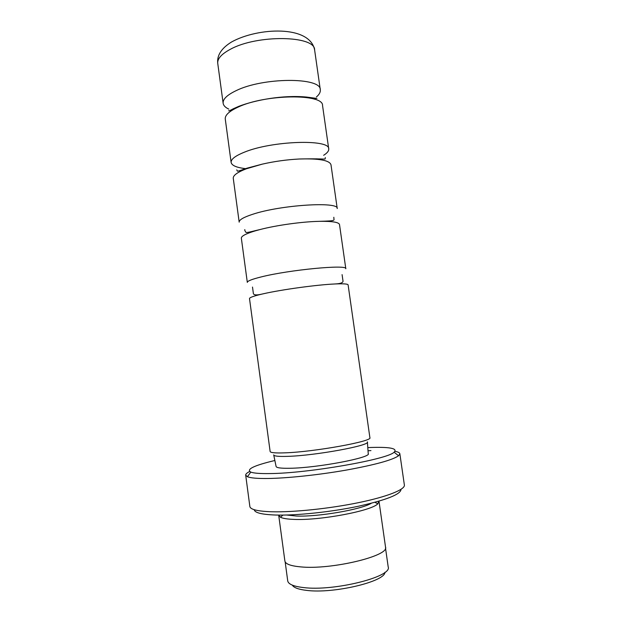 <?xml version="1.0" encoding="UTF-8"?>
<svg xmlns="http://www.w3.org/2000/svg" width="622" height="622" viewBox="0 0 622 622"><rect width="100%" height="100%" fill="white"/><g stroke="black" fill="none" stroke-linecap="round" stroke-linejoin="round"><path stroke-width="0.93" d="M254.833 230.987C245.69 233.779 241.196 236.181 241.344 238.187L247.315 282.411C247.253 281.066 251.848 279.255 261.084 276.953C289.393 269.754 348.063 264.257 345.809 268.743L339.511 224.565C338.92 222.217 332.171 221.137 319.257 221.339C302.199 221.673 276.463 225.242 259.957 229.565L254.833 230.987M246.366 168.787C237.363 172.247 232.993 175.435 233.266 178.343L239.182 222.163C239.003 219.908 243.459 217.296 252.563 214.326C280.429 204.933 339.06 201.264 337.233 208.557L330.99 164.783C329.59 160.305 319.016 158.377 299.268 159.007C286.773 159.66 274.419 161.37 262.22 164.154L246.366 168.787M323.65 155.282C327.25 153.035 328.945 150.921 328.727 148.915L322.546 105.538C323.673 93.494 265.104 94.085 237.985 107.171C229.114 111.291 224.876 115.249 225.265 119.035L231.127 162.459C231.827 165.561 236.64 167.621 245.566 168.64M263.378 293.771L261.839 294.12C253.566 296.072 249.453 297.565 249.5 298.583L270.135 451.486C270.43 452.746 275.39 453.197 285.016 452.839C314.577 451.899 373.332 441.185 369.888 437.647L348.11 284.899C347.877 283.904 343.515 283.593 335.025 283.966C317.204 284.72 281.719 289.572 263.378 293.771M384.94 572.279C385.096 581.624 333.361 593.94 306.63 590.387C298.552 589.446 293.778 587.697 292.309 585.131M385.492 547.943L388.198 566.945C392.568 576.742 333.897 591.522 303.435 587.557C293.53 586.398 288.289 584.175 287.722 580.886L285.156 561.868M315.649 159.146L316.512 158.797M328.727 148.915C330.15 138.869 271.557 140.743 244.119 152.289C235.155 155.928 230.824 159.318 231.127 162.459M313.713 98.991L314.623 98.362M316.427 96.962C319.288 94.497 320.579 92.118 320.307 89.809C321.317 77.058 262.764 77.182 235.761 90.828C226.921 95.119 222.715 99.271 223.142 103.299C223.5 105.585 225.389 107.528 228.81 109.114M230.933 109.977L231.975 110.327M274.862 460.49C253.994 465.481 245.97 469.346 250.783 472.098C253.768 473.233 260.175 473.723 270.01 473.567C308.24 473.319 387.615 459.386 394.123 452.202C398.002 448.275 389.349 446.736 368.154 447.576L367.789 447.591M395.048 451.339C398.057 451.899 399.658 452.707 399.853 453.757L398.585 455.771C392.443 460.062 374.98 464.844 346.182 470.108C318.775 474.92 287.185 478.248 267.631 478.497C257.275 478.598 250.549 478.015 247.455 476.74L245.69 475.146C245.589 474.088 246.911 472.875 249.655 471.507M368.014 450.74L370.953 450.608M401.027 489.335C400.848 494.319 386.487 499.987 357.953 506.347C330.609 512.069 296.243 515.646 275.593 515.032C261.745 514.526 254.631 512.753 254.25 509.706M245.69 475.146L249.857 506.495C250.355 509.558 257.772 511.315 272.109 511.782C293.716 512.349 329.847 508.578 358.684 502.623C387.576 496.667 405.186 489.514 404.378 485.059L399.853 453.757M371.388 503.245C361.04 509.581 318.332 516.96 296.5 516.042L286.555 515.016M378.946 501.184L377.834 503.766C371.87 510.817 320.12 520.653 294.05 519.401C287.426 519.168 282.909 518.453 280.491 517.271L278.718 515.086M367.392 442.071L368.224 453.578C372.018 457.497 317.632 467.915 290.015 468.265C280.872 468.444 276.222 467.806 276.075 466.368L273.742 455.071M367.377 441.869C371.217 445.321 315.82 455.584 287.784 456.354C278.508 456.657 273.812 456.159 273.703 454.869M379.031 501.503L385.523 547.041C389.761 555.897 330.912 570.086 300.504 566.867C290.614 565.942 285.405 563.991 284.884 561.005L278.726 515.42M217.754 63.421C216.806 55.389 221.409 48.244 231.571 41.977C257.671 27.461 309.896 24.849 314.623 49.978C315.37 35.415 256.847 34.366 230.124 49.418C221.378 54.145 217.257 58.818 217.754 63.421L223.142 103.299M244.819 229.619C244.617 230.202 245.021 231.143 246.032 232.441C246.18 232.574 246.514 232.885 255.121 230.708L259.957 229.565M236.733 169.884C238.133 171.244 234.618 172.481 246.996 168.181L262.22 164.154M228.725 110.685C228.437 111.229 229.969 110.584 233.312 108.757L238.902 106.3C255.3 100.025 282.854 94.824 306.452 97.048L316.94 98.439M261.839 294.12C256 295.481 253.154 295.061 253.286 292.861L252.501 287.061M335.025 283.966C341.012 283.686 343.639 282.505 342.909 280.421L342.084 274.629M299.268 159.007C329.932 158.268 324.365 160.344 325.353 157.584M319.257 221.339C337.684 220.802 333.563 220.553 333.835 217.265M316.318 159.201L317.352 158.835M314.631 99.271L315.828 98.61M250.783 472.098L247.455 476.74M282.924 515.086L280.491 517.271M374.903 502.319L377.834 503.766M394.123 452.202L398.585 455.771M314.623 49.978L320.307 89.809M231.166 110.856L229.845 110.545"/></g></svg>
